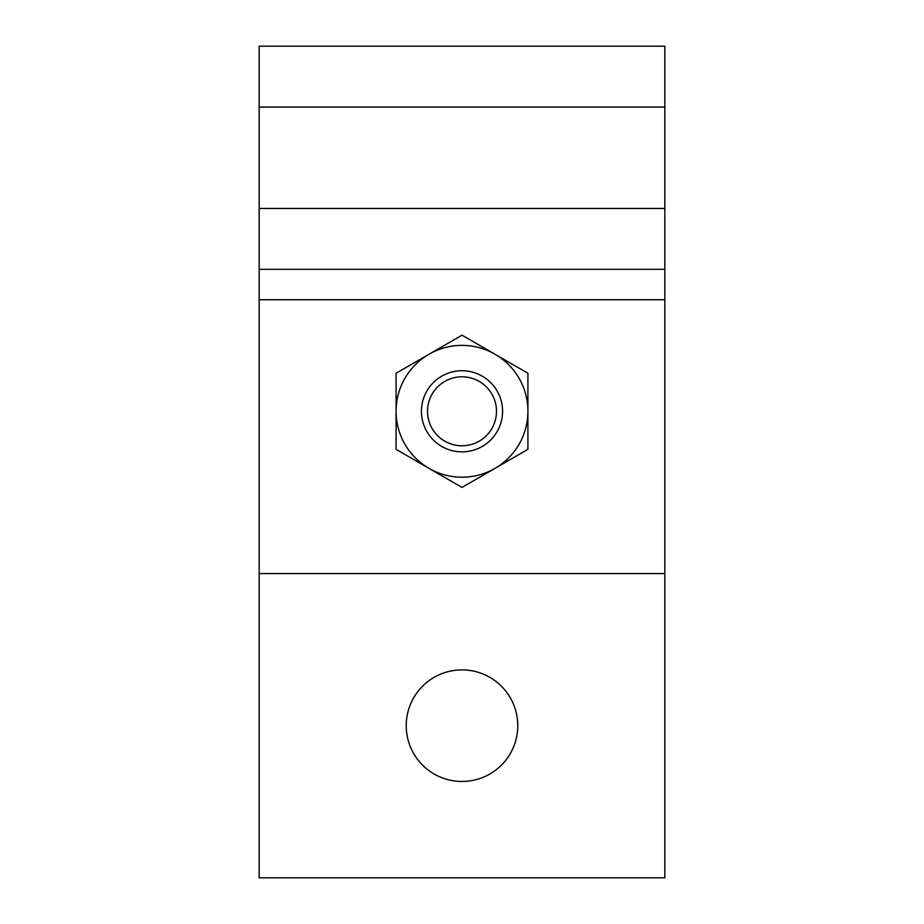 <?xml version="1.0" encoding="UTF-8"?>
<svg xmlns="http://www.w3.org/2000/svg" width="924" height="924" viewBox="0 0 924 924"><rect width="100%" height="100%" fill="white"/><g stroke="black" fill="none" stroke-linecap="round" stroke-linejoin="round"><path stroke-width="1.39" d="M259.17 269.311L664.83 269.311L664.83 573.561L259.17 573.561L259.17 46.2L664.83 46.2L664.83 107.045L259.17 107.045M664.83 269.311L664.83 107.045M664.83 573.561L664.83 877.8L259.17 877.8L259.17 573.561M406.225 725.675A55.775 55.775 0 0 1 462 669.9A55.775 55.775 0 0 1 517.775 725.675A55.775 55.775 0 0 1 462 781.461A55.775 55.775 0 0 1 406.225 725.675M462 376.807A34.477 34.477 0 0 0 427.523 411.296A34.477 34.477 0 0 0 462 445.772A34.477 34.477 0 0 0 496.477 411.296A34.477 34.477 0 0 0 462 376.807M462 370.732A40.564 40.564 0 0 0 421.436 411.296A40.564 40.564 0 0 0 462 451.859A40.564 40.564 0 0 0 502.564 411.296A40.564 40.564 0 0 0 462 370.732M429.036 468.376A65.916 65.916 0 0 1 429.036 354.204A65.916 65.916 0 0 1 527.916 411.296A65.916 65.916 0 0 1 429.036 468.376L462 487.41L527.916 449.353L527.916 373.238L462 335.181L396.084 373.238L396.084 449.353L429.036 468.376M664.83 299.734L259.17 299.734M664.83 208.466L259.17 208.466"/></g></svg>
